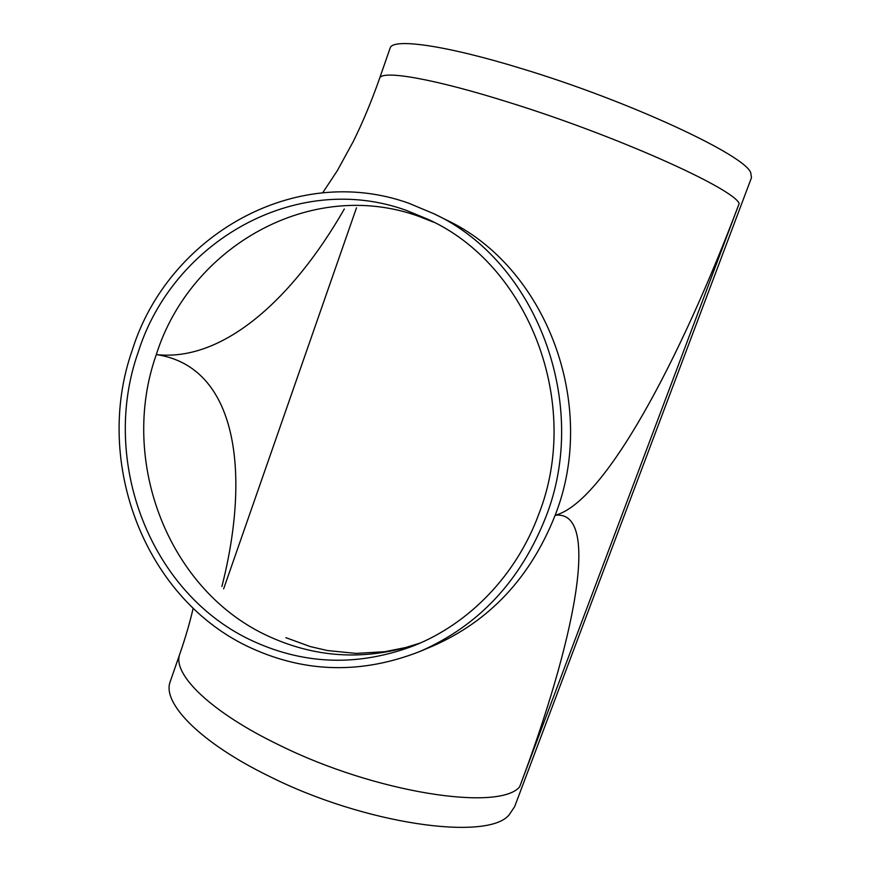 <?xml version="1.0" encoding="UTF-8"?>
<svg xmlns="http://www.w3.org/2000/svg" width="871" height="871" viewBox="0 0 871 871"><rect width="100%" height="100%" fill="white"/><g stroke="black" fill="none" stroke-linecap="round" stroke-linejoin="round"><path stroke-width="1.31" d="M389.881 48.765L390.252 47.687C393.736 38.204 445.201 45.118 521.359 68.526C629.08 100.949 745.293 155.343 750.737 172.774L751.466 177.728L514.663 806.611L509.067 814.951C487.499 841.332 364.535 824.423 268.747 776.061C200.482 742.713 162.779 703.692 169.921 682.494L170.749 680.099M251.959 648.405C306.331 672.989 362.271 674.023 419.811 651.508C478.429 625.966 520.433 581.153 545.823 517.058C590.69 403.099 535.959 261.148 434.096 213.841L408.815 203.237C294.648 162.278 167.918 236.063 132.327 349.957C92.587 462.457 145.141 600.457 251.959 648.405M254.321 641.72C305.939 664.998 359.124 666.326 413.888 645.716C469.327 623.69 516.438 575.078 538.768 514.217C582.623 402.75 528.044 263.978 427.803 219.231L406.311 210.368C295.824 170.487 172.763 241.779 138.162 352.32C99.523 461.478 150.683 595.437 254.321 641.72M519.606 786.938L739.196 203.455C680.055 360.605 604.213 502.621 555.154 515.273C601.905 509.579 573.924 643.179 519.606 786.938C498.713 811.5 376.011 793.035 279.722 745.326C211.12 712.391 172.85 674.687 179.535 654.785L169.921 682.494M180.33 652.521L179.535 654.785C185.349 638.062 189.889 622.547 193.166 608.219M419.811 651.508L432.081 646.358C489.371 621.404 530.395 577.702 555.154 515.273C598.91 404.275 545.551 266.047 446.006 219.775L434.096 213.841M739.196 203.455C732.936 188.212 616.374 135.713 509.241 102.473C433.475 78.564 382.696 70.028 379.734 77.976L379.418 78.891M356.5 207.799L223.629 588.872M221.887 586.51C251.066 472.104 236.945 366.408 156.312 354.584C223.618 362.064 293.2 298.209 344.328 208.986M433.823 222.236L418.842 216.356C310.849 177.303 190.237 246.656 156.312 354.584C118.434 461.162 168.68 591.975 270.184 637.006C318.492 658.716 368.455 660.751 420.083 643.114M390.252 47.687L379.734 77.976C371.71 100.851 362.902 122.016 353.288 141.472L337.349 170.629L322.706 192.763M420.355 642.994L405.69 647.534L384.928 651.693L355.999 653.402L327.431 650.55L310.272 646.576L285.862 637.67M420.911 217.195L433.965 222.312"/></g></svg>
